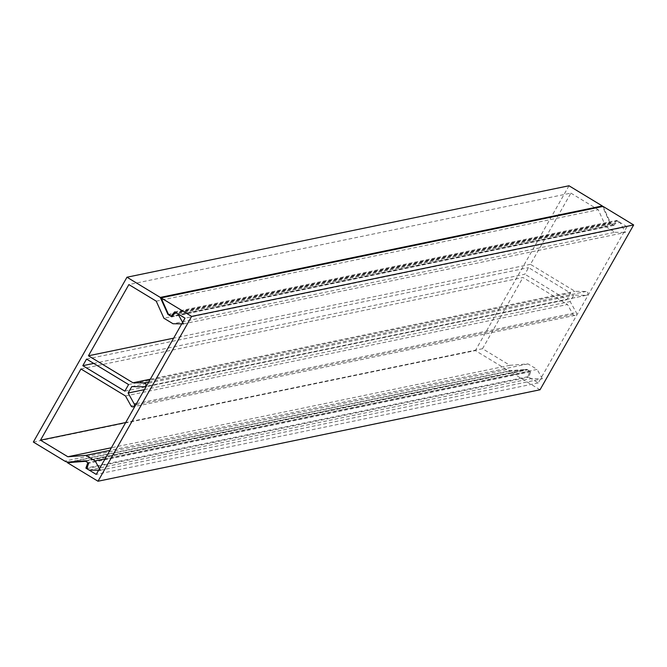 <?xml version="1.0" encoding="UTF-8"?>
<svg xmlns="http://www.w3.org/2000/svg" width="667" height="667" viewBox="0 0 667 667"><rect width="100%" height="100%" fill="white"/><g stroke="black" fill="none" stroke-linecap="round" stroke-linejoin="round"><path stroke-width="0.5" stroke-dasharray="3.33 2.5" d="M540.02 389.778L509.43 371.227L527.597 369.835L529.856 371.211L527.905 376.672L538.252 382.941L627.013 226.688L185.001 318.151M538.252 382.941L96.24 474.404M627.013 226.688L616.667 220.418L613.006 224.846L172.553 315.983M603.06 206.411L610.739 223.478L613.006 224.846M85.584 461.297L527.597 369.835M509.43 371.227L71.377 461.872M610.739 223.478L168.726 314.941M174.654 311.881L616.667 220.418M527.905 376.672L87.027 467.901M529.856 371.211L87.844 462.673M125.496 395.973L567.509 304.519L573.036 314.44A1.918 1.868 -101.7 0 0 575.046 315.383A1.918 1.868 -101.7 0 0 576.28 312.565L570.143 301.551L573.787 295.147L586.076 295.306A1.918 1.868 -101.7 0 0 587.935 293.213A1.918 1.868 -101.7 0 0 586.085 291.471L575.004 291.329L530.448 264.324L570.902 193.122L128.881 284.584M530.448 264.324L173.637 338.161M183.483 323.879L625.496 232.416L619.91 222.386L177.897 313.849M156.236 301.167L598.249 209.705L605.936 226.772L163.924 318.234M605.936 226.772L615.032 232.283L173.02 323.745M570.902 193.122L598.249 209.705M619.91 222.386L617.525 220.944L613.865 225.371L609.988 223.02L168.476 314.374M609.988 223.02L602.551 206.512M150.317 379.206L575.004 291.329M131.774 386.61L573.787 295.147M144.38 389.653L570.143 301.551M80.949 368.976L522.961 277.514L567.509 304.519M105.094 458.813L537.135 369.418L528.039 363.899L509.863 365.291L482.508 348.716L125.696 422.545M482.508 348.716L522.961 277.514M93.722 363.423L524.829 274.212L528.581 267.625L570.602 293.096L566.858 299.683L524.829 274.212M124.846 391.145L566.858 299.683M128.589 384.559L570.602 293.096M86.56 359.079L528.581 267.625M509.863 365.291L111.381 447.749M528.039 363.899L109.855 450.425M89.136 470.093L531.149 378.631L542.354 378.781L100.342 470.243M33.35 442.046L475.363 350.584L506.737 369.601A7.295 7.087 -101.7 0 0 510.897 370.602L526.488 369.41A1.151 1.117 78.3 0 1 527.147 369.568L530.724 371.727L528.764 377.197L531.149 378.631M568.993 185.768L475.363 350.584M615.032 232.283L625.496 232.416M542.354 378.781L537.135 369.418M617.525 220.944L175.513 312.406M613.865 225.371L171.853 316.833M86.752 468.651L528.764 377.197M530.724 371.727L88.711 463.19M573.036 314.44L131.024 405.895M148.749 381.966L586.085 291.471M586.076 295.306L144.064 386.768M136.477 403.568L576.28 312.565M68.884 462.064L510.897 370.602M526.488 369.41L84.476 460.864M506.737 369.601L64.724 461.064M85.134 461.022L527.147 369.568M586.468 295.273L146.256 386.36M575.046 315.383L134.834 406.47"/><path stroke-width="1" d="M96.24 474.404L185.001 318.151L174.654 311.881L170.994 316.308L168.726 314.941L161.047 297.874L191.637 316.416L98.007 481.232L67.417 462.69L85.584 461.297L87.844 462.673L85.893 468.134L96.24 474.404M161.047 297.874L603.06 206.411L633.65 224.954L540.02 389.778L98.007 481.232M71.377 461.872L67.417 462.69M633.65 224.954L191.637 316.416M87.027 467.901L85.893 468.134M172.553 315.983L170.994 316.308M168.476 314.374L171.853 316.833L175.513 312.406L177.897 313.849L183.483 323.879L173.02 323.745L163.924 318.234L156.236 301.167L128.881 284.584L88.436 355.786L132.991 382.791L144.072 382.933A1.918 1.868 78.3 0 1 144.456 386.735A1.918 1.868 78.3 0 1 144.064 386.768L131.774 386.61L128.131 393.013L134.267 404.027A1.918 1.868 78.3 0 1 131.707 406.612A1.918 1.868 78.3 0 1 131.024 405.895L125.496 395.973L80.949 368.976L40.495 440.178L67.851 456.753L86.026 455.361L95.123 460.872L100.342 470.243L89.136 470.093L86.752 468.651L88.711 463.19L85.134 461.022A1.151 1.117 78.3 0 0 84.476 460.864L68.884 462.064A7.295 7.087 78.3 0 1 64.724 461.064L33.35 442.046L126.98 277.222L568.993 185.768L602.301 205.953L160.288 297.415L126.98 277.222M173.637 338.161L88.436 355.786M167.976 314.482L160.288 297.415M82.816 365.674L86.56 359.079L128.589 384.559L124.846 391.145L82.816 365.674L93.722 363.423M602.551 206.512L602.301 205.953M132.991 382.791L150.317 379.206M128.131 393.013L144.38 389.653M125.696 422.545L40.495 440.178M111.381 447.749L67.851 456.753M109.855 450.425L86.026 455.361M95.123 460.872L105.094 458.813M144.072 382.933L148.749 381.966M134.267 404.027L136.477 403.568M146.256 386.36L144.456 386.735M134.834 406.47L133.033 406.837"/></g></svg>
